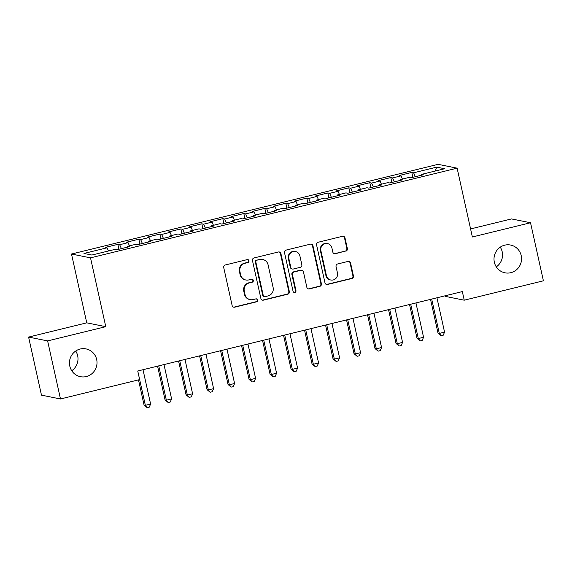 <?xml version="1.0" encoding="UTF-8"?>
<svg xmlns="http://www.w3.org/2000/svg" width="572" height="572" viewBox="0 0 572 572"><rect width="100%" height="100%" fill="white"/><g stroke="black" fill="none" stroke-linecap="round" stroke-linejoin="round"><path stroke-width="0.86" d="M248.977 260.739A1.523 1.48 101.4 0 0 247.211 259.609L225.311 264.972A2.174 2.109 101.4 0 0 223.723 267.582L232.146 305.584A2.174 2.109 101.4 0 0 234.67 307.185L256.571 301.83A1.523 1.48 101.4 0 0 256.542 298.863A1.523 1.48 101.4 0 0 255.913 298.877L253.081 299.571A6.95 6.757 101.4 0 1 244.988 294.43L244.287 291.262A6.95 6.757 101.4 0 1 249.385 282.89L252.216 282.196A1.523 1.48 101.4 0 0 252.188 279.229A1.523 1.48 101.4 0 0 251.566 279.243L248.727 279.937A6.95 6.757 101.4 0 1 240.633 274.796L239.933 271.628A6.95 6.757 101.4 0 1 245.03 263.263L247.869 262.569A1.523 1.48 101.4 0 0 248.977 260.739M245.86 280.001L245.345 279.894A6.95 6.757 101.4 0 1 240.126 274.689L239.418 271.528A6.95 6.757 101.4 0 1 244.516 263.156L247.354 262.462A1.523 1.48 101.4 0 0 247.576 259.574M233.526 307.143A2.174 2.109 101.4 0 0 234.162 307.085L256.056 301.73A1.523 1.48 101.4 0 0 256.285 298.834M250.214 299.628L249.699 299.528A6.95 6.757 101.4 0 1 244.473 294.323L243.772 291.155A6.95 6.757 101.4 0 1 248.87 282.79L251.701 282.096A1.523 1.48 101.4 0 0 251.93 279.2M494.344 262.212A14.164 13.764 101.4 0 0 504.983 272.815A14.164 13.764 101.4 0 0 521.214 255.641A14.164 13.764 101.4 0 0 510.574 245.038A14.164 13.764 101.4 0 0 494.344 262.212M496.289 266.867A14.164 13.764 101.4 0 0 502.202 251.809A14.164 13.764 101.4 0 0 500.257 247.161M69.798 366.087A14.164 13.764 101.4 0 0 80.445 376.683A14.164 13.764 101.4 0 0 96.675 359.509A14.164 13.764 101.4 0 0 86.036 348.906A14.164 13.764 101.4 0 0 69.798 366.087M71.743 370.735A14.164 13.764 101.4 0 0 77.656 355.677A14.164 13.764 101.4 0 0 75.711 351.029M345.774 251.187A2.174 2.109 101.4 0 0 347.368 248.57L345.002 237.909A2.174 2.109 101.4 0 0 342.478 236.3L318.161 242.256A2.174 2.109 101.4 0 0 316.566 244.866L324.989 282.868A2.174 2.109 101.4 0 0 327.52 284.47L351.837 278.521A2.174 2.109 101.4 0 0 353.432 275.911L350.572 263.034A2.174 2.109 101.4 0 0 348.048 261.425L337.637 263.971A2.174 2.109 101.4 0 0 336.043 266.588L337.459 272.973A5.813 5.649 101.4 0 1 330.802 280.015A5.813 5.649 101.4 0 1 326.433 275.668L320.892 250.658A5.813 5.649 101.4 0 1 327.549 243.608A5.813 5.649 101.4 0 1 331.917 247.955L332.84 252.123A2.174 2.109 101.4 0 0 335.371 253.732L345.259 251.079A2.174 2.109 101.4 0 0 346.854 248.47L344.494 237.809A2.174 2.109 101.4 0 0 343.114 236.25M462.34 291.584L137.738 370.999L139.647 379.601L60.489 398.97L47.619 340.905L105.777 326.676L90.519 257.85L457.114 168.161L472.365 236.98L530.53 222.751L543.4 280.816L464.242 300.186L462.34 291.584M280.909 253.589A2.174 2.109 101.4 0 0 278.378 251.987L254.061 257.936A2.174 2.109 101.4 0 0 252.466 260.553L260.896 298.548A2.174 2.109 101.4 0 0 263.42 300.157L287.745 294.208A2.174 2.109 101.4 0 0 289.332 291.591L280.909 253.589L280.394 253.489A2.174 2.109 101.4 0 0 279.022 251.93M286.107 250.093L310.432 244.144A2.174 2.109 101.4 0 1 312.955 245.753L321.378 283.748A2.174 2.109 101.4 0 1 319.791 286.365L309.38 288.91A2.174 2.109 101.4 0 1 306.849 287.301L303.439 271.893A2.174 2.109 101.4 0 0 300.908 270.284L294.001 271.979A2.174 2.109 101.4 0 0 292.414 274.589L295.967 290.633A1.523 1.48 101.4 0 1 294.222 292.478A1.523 1.48 101.4 0 1 293.078 291.341L284.52 252.71A2.174 2.109 101.4 0 1 286.107 250.093M90.519 257.85L71.5 254.025L438.095 164.336L457.114 168.161M118.933 249.242L117.853 244.344L105.255 247.426L107.078 247.798L83.984 253.446L91.899 255.04L114.993 249.392L116.817 249.757L129.415 246.675L127.592 246.31L135.986 244.251L137.809 244.623L150.407 241.534L148.584 241.169L156.985 239.117L158.809 239.482L171.407 236.4L169.584 236.036L177.978 233.977L179.808 234.348L192.399 231.267L190.576 230.895L198.977 228.843L200.801 229.208L213.399 226.126L211.576 225.761L219.97 223.702L221.8 224.074L234.391 220.992L232.568 220.62L240.969 218.568L242.793 218.933L255.391 215.851L253.568 215.487L261.962 213.427L263.792 213.799L276.39 210.718L274.56 210.346L282.961 208.294L284.784 208.658L297.383 205.577L295.56 205.212L303.954 203.16L305.784 203.525L318.382 200.443L316.552 200.071L324.953 198.019L326.776 198.384L339.375 195.302L337.551 194.938L345.953 192.886L347.776 193.25L360.374 190.169L358.544 189.804L366.945 187.745L368.768 188.117L381.367 185.028L379.543 184.663L387.945 182.611L389.768 182.976L402.366 179.894L400.536 179.529L408.937 177.47L410.76 177.842L423.359 174.76L421.535 174.388L421.521 175.204M117.853 244.344L119.677 244.716L128.071 242.657L129.472 245.846M139.933 244.101L138.846 239.21L126.248 242.292L128.071 242.657M138.846 239.21L140.669 239.575L149.07 237.523L150.472 240.712M160.925 238.967L159.845 234.07L147.247 237.158L149.07 237.523M159.845 234.07L161.669 234.441L170.063 232.382L171.464 235.571M181.925 233.826L180.838 228.936L168.239 232.017L170.063 232.382M180.838 228.936L182.661 229.3L191.062 227.248L192.464 230.437M202.917 228.693L201.837 223.802L189.239 226.884L191.062 227.248M201.837 223.802L203.661 224.167L212.055 222.115L213.456 225.297M223.917 223.552L222.83 218.661L210.231 221.743L212.055 222.115M222.83 218.661L224.653 219.026L233.054 216.974L234.456 220.163M244.909 218.418L243.829 213.528L231.231 216.609L233.054 216.974M243.829 213.528L245.653 213.892L254.047 211.84L255.448 215.022M265.908 213.277L264.822 208.387L252.223 211.468L254.047 211.84M264.822 208.387L266.645 208.759L275.046 206.699L276.448 209.888M286.901 208.144L285.821 203.253L273.223 206.335L275.046 206.699M285.821 203.253L287.644 203.618L296.046 201.566L297.44 204.747M307.9 203.003L306.814 198.112L294.215 201.194L296.046 201.566M306.814 198.112L308.637 198.484L317.038 196.425L318.44 199.614M328.893 197.869L327.813 192.978L315.215 196.06L317.038 196.425M327.813 192.978L329.636 193.343L338.038 191.291L339.432 194.48M349.892 192.735L348.806 187.838L336.207 190.919L338.038 191.291M348.806 187.838L350.629 188.209L359.03 186.15L360.432 189.339M370.885 187.595L369.805 182.704L357.207 185.786L359.03 186.15M369.805 182.704L371.628 183.069L380.03 181.017L381.431 184.205M391.884 182.461L390.798 177.563L378.199 180.652L380.03 181.017M390.798 177.563L392.628 177.935L401.022 175.876L402.423 179.065M412.884 177.32L411.797 172.429L399.199 175.511L401.022 175.876M411.797 172.429L413.62 172.794L436.715 167.146L444.63 168.74L421.535 174.388M400.536 179.529L400.522 180.344M413.62 172.794L415.343 176.719M436.715 167.146L435.149 171.057M379.543 184.663L379.529 185.478M392.628 177.935L394.351 181.853M358.544 189.804L358.53 190.619M371.628 183.069L373.352 186.994M337.551 194.938L337.537 195.753M350.629 188.209L352.359 192.128M316.552 200.071L316.538 200.894M329.636 193.343L331.36 197.268M295.56 205.212L295.545 206.027M308.637 198.484L310.367 202.402M274.56 210.346L274.546 211.168M287.644 203.618L289.368 207.543M253.568 215.487L253.553 216.302M266.645 208.759L268.368 212.677M232.568 220.62L232.554 221.443M245.653 213.892L247.376 217.81M211.576 225.761L211.561 226.576M224.653 219.026L226.376 222.951M190.576 230.895L190.562 231.717M203.661 224.167L205.384 228.085M169.584 236.036L169.569 236.851M182.661 229.3L184.384 233.226M148.584 241.169L148.57 241.985M161.669 234.441L163.392 238.36M127.592 246.31L127.577 247.125M140.669 239.575L142.392 243.5M119.677 244.716L121.4 248.634M445.102 295.803L445.231 296.36L464.242 300.186M530.53 222.751L511.511 218.926L470.584 228.936M105.777 326.676L86.758 322.844L28.6 337.072L47.619 340.905M28.6 337.072L41.47 395.145L60.489 398.97M86.758 322.844L71.5 254.025M107.078 247.798L108.48 250.986M262.269 300.107A2.174 2.109 101.4 0 0 262.905 300.05L287.23 294.101A2.174 2.109 101.4 0 0 288.817 291.484L280.394 253.489M256.985 260.339A1.523 1.48 101.4 0 0 255.87 262.169L263.263 295.517A1.523 1.48 101.4 0 0 265.036 296.646L268.025 295.917A6.95 6.757 101.4 0 0 273.123 287.544L268.068 264.743A6.95 6.757 101.4 0 0 259.974 259.602L256.47 260.231A1.523 1.48 101.4 0 0 255.355 262.062L255.87 262.169M264.407 296.661L263.892 296.553A1.523 1.48 101.4 0 1 262.748 295.417L255.355 262.062M262.841 259.545L262.326 259.438A6.95 6.757 101.4 0 0 259.459 259.502L259.974 259.602M256.47 260.231L259.459 259.502M308.229 288.86A2.174 2.109 101.4 0 0 308.866 288.81L319.276 286.257A2.174 2.109 101.4 0 0 320.871 283.648L312.441 245.645A2.174 2.109 101.4 0 0 311.068 244.087M301.801 270.27L301.287 270.163A2.174 2.109 101.4 0 0 300.393 270.184L293.486 271.872A2.174 2.109 101.4 0 0 291.899 274.488L295.452 290.533L295.967 290.633M293.972 292.406A1.523 1.48 101.4 0 0 295.452 290.533M299.892 255.906A5.813 5.649 101.4 0 0 295.524 251.551A5.813 5.649 101.4 0 0 288.867 258.601L290.819 267.417A2.174 2.109 101.4 0 0 293.35 269.019L300.25 267.331A2.174 2.109 101.4 0 0 301.844 264.714L299.892 255.906M295.524 251.551L295.009 251.451A5.813 5.649 101.4 0 0 288.352 258.494L288.867 258.601M292.449 269.04L291.935 268.933A2.174 2.109 101.4 0 1 290.304 267.31L288.352 258.494M334.22 253.682A2.174 2.109 101.4 0 0 334.856 253.632L345.259 251.079M327.549 243.608L327.034 243.508A5.813 5.649 101.4 0 0 320.377 250.55L320.892 250.658M330.802 280.015L330.287 279.915A5.813 5.649 101.4 0 1 325.918 275.568L320.377 250.55M326.369 284.427A2.174 2.109 101.4 0 0 327.005 284.37L351.322 278.421A2.174 2.109 101.4 0 0 352.917 275.804L350.057 262.927A2.174 2.109 101.4 0 0 348.684 261.368M138.488 379.887L144.072 405.076L145.359 405.333L150.608 404.046L143 369.712M137.752 370.999L145.359 405.333L147.168 407.664L144.072 405.076M150.608 404.046L149.271 407.15L147.168 407.664M157.579 366.144L165.072 399.935L166.359 400.2L171.607 398.913L163.992 364.578M158.744 365.858L166.359 400.2L168.168 402.531L165.072 399.935M171.607 398.913L170.263 402.016L168.168 402.531M178.578 361.011L186.064 394.802L187.351 395.059L192.6 393.779L184.992 359.438M179.744 360.725L187.351 395.059L189.16 397.39L186.064 394.802M192.6 393.779L191.262 396.882L189.16 397.39M199.571 355.87L207.064 389.661L208.351 389.925L213.599 388.638L205.984 354.304M200.736 355.584L208.351 389.925L210.16 392.256L207.064 389.661M213.599 388.638L212.255 391.741L210.16 392.256M220.57 350.736L228.064 384.527L229.343 384.784L234.591 383.505L226.984 349.163M221.736 350.45L229.343 384.784L231.152 387.115L228.064 384.527M234.591 383.505L233.254 386.608L231.152 387.115M241.563 345.595L249.056 379.393L250.343 379.651L255.591 378.364L247.976 344.029M242.728 345.316L250.343 379.651L252.152 381.982L249.056 379.393M255.591 378.364L254.247 381.467L252.152 381.982M262.562 340.462L270.055 374.252L271.335 374.51L276.583 373.23L268.976 338.896M263.728 340.176L271.335 374.51L273.144 376.848L270.055 374.252M276.583 373.23L275.246 376.333L273.144 376.848M283.555 335.328L291.048 369.119L292.335 369.376L297.583 368.089L289.968 333.755M284.72 335.042L292.335 369.376L294.144 371.707L291.048 369.119M297.583 368.089L296.239 371.192L294.144 371.707M304.554 330.187L312.047 363.978L313.327 364.235L318.575 362.955L310.968 328.621M305.72 329.901L313.327 364.235L315.136 366.573L312.047 363.978M318.575 362.955L317.238 366.059L315.136 366.573M325.547 325.053L333.04 358.844L334.327 359.102L339.575 357.815L331.96 323.48M326.712 324.767L334.327 359.102L336.136 361.433L333.04 358.844M339.575 357.815L338.231 360.918L336.136 361.433M346.546 319.912L354.039 353.703L355.319 353.961L360.567 352.681L352.96 318.347M347.712 319.626L355.319 353.961L357.128 356.299L354.039 353.703M360.567 352.681L359.23 355.784L357.128 356.299M367.539 314.779L375.032 348.57L376.319 348.827L381.567 347.54L373.952 313.206M368.704 314.493L376.319 348.827L378.128 351.158L375.032 348.57M381.567 347.54L380.23 350.643L378.128 351.158M388.538 309.638L396.031 343.429L397.311 343.693L402.566 342.406L394.952 308.072M389.704 309.352L397.311 343.693L399.12 346.024L396.031 343.429M402.566 342.406L401.222 345.509L399.12 346.024M409.531 304.504L417.024 338.295L418.311 338.553L423.559 337.265L415.944 302.931M410.696 304.218L418.311 338.553L420.12 340.883L417.024 338.295M423.559 337.265L422.222 340.376L420.12 340.883M430.53 299.363L438.023 333.154L439.303 333.419L444.558 332.132L436.944 297.798M431.696 299.077L439.303 333.419L441.112 335.75L438.023 333.154M444.558 332.132L443.214 335.235L441.112 335.75M244.516 263.156L245.03 263.263M239.418 271.528L239.933 271.628M240.126 274.689L240.633 274.796M251.701 282.096L252.216 282.196M248.87 282.79L249.385 282.89M243.772 291.155L244.287 291.262M244.473 294.323L244.988 294.43M256.056 301.73L256.571 301.83M234.162 307.085L234.67 307.185M247.354 262.462L247.869 262.569M288.817 291.484L289.332 291.591M287.23 294.101L287.745 294.208M262.905 300.05L263.42 300.157M262.748 295.417L263.263 295.517M312.441 245.645L312.955 245.753M320.871 283.648L321.378 283.748M319.276 286.257L319.791 286.365M308.866 288.81L309.38 288.91M300.393 270.184L300.908 270.284M293.486 271.872L294.001 271.979M291.899 274.488L292.414 274.589M290.304 267.31L290.819 267.417M334.856 253.632L335.371 253.732M325.918 275.568L326.433 275.668M350.057 262.927L350.572 263.034M352.917 275.804L353.432 275.911M351.322 278.421L351.837 278.521M327.005 284.37L327.52 284.47M344.494 237.809L345.002 237.909M346.854 248.47L347.368 248.57"/></g></svg>
